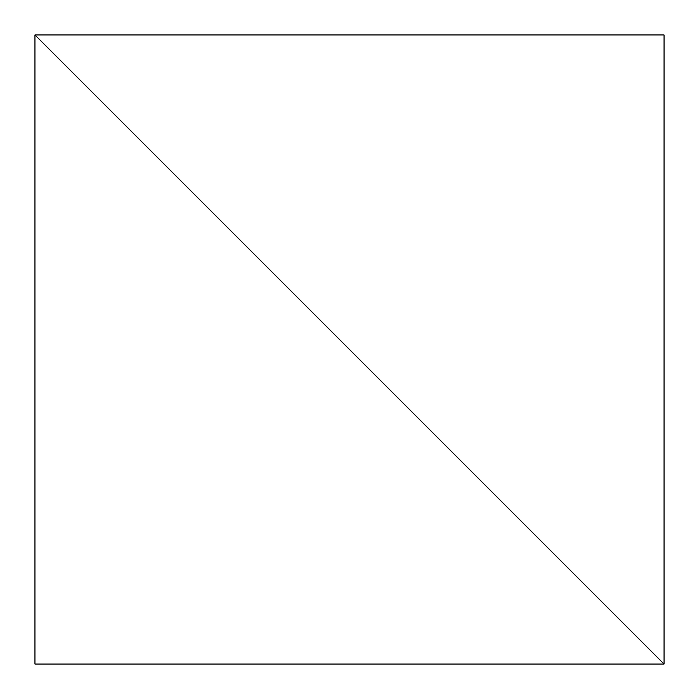 <?xml version="1.0" encoding="UTF-8"?>
<svg xmlns="http://www.w3.org/2000/svg" width="699" height="699" viewBox="0 0 699 699"><rect width="100%" height="100%" fill="white"/><g stroke="black" fill="none" stroke-linecap="round" stroke-linejoin="round"><path stroke-width="1.05" d="M34.95 664.05L34.95 34.95L664.05 664.05L664.05 34.95L34.95 34.95L664.05 664.05L34.95 664.05"/></g></svg>
